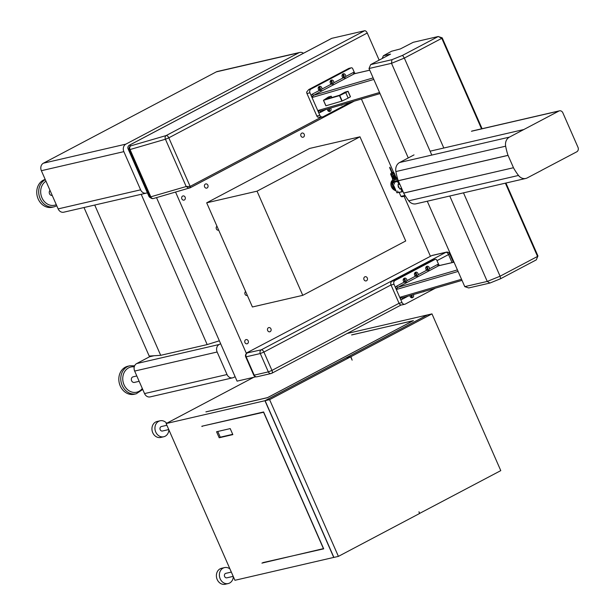 <?xml version="1.0" encoding="UTF-8"?>
<svg xmlns="http://www.w3.org/2000/svg" width="615" height="615" viewBox="0 0 615 615"><rect width="100%" height="100%" fill="white"/><g stroke="black" fill="none" stroke-linecap="round" stroke-linejoin="round"><path stroke-width="0.92" d="M136.253 393.785L134.308 394.23A14.36 12.123 -103 0 1 121.724 388.618A14.36 12.123 -103 0 1 119.956 373.305A14.36 12.123 -103 0 1 127.835 366.248L129.788 365.794A14.36 12.123 77 0 0 121.901 372.859A14.36 12.123 77 0 0 123.669 388.165A14.36 12.123 77 0 0 136.253 393.785L142.734 389.449M139.159 381.315L134.416 382.415A2.875 2.422 -103 0 1 131.902 381.292A2.875 2.422 -103 0 1 131.549 378.233A2.875 2.422 -103 0 1 133.124 376.818L136.814 375.965M45.318 179.688A14.36 12.123 77 0 0 38.691 191.526A14.36 12.123 77 0 0 44.987 204.718A14.36 12.123 77 0 0 54.174 206.801L52.229 207.255A14.36 12.123 -103 0 1 43.035 205.164A14.36 12.123 -103 0 1 36.8 190.835A14.36 12.123 -103 0 1 45.195 179.411M52.237 195.455A2.875 2.422 -103 0 1 50.499 195.017A2.875 2.422 -103 0 1 50.023 190.404M147.331 192.718L147.239 192.764A5.743 4.851 -103 0 1 146.239 193.141A5.743 4.851 -103 0 1 143.51 192.856A5.743 4.851 -103 0 1 140.62 189.827L123.853 151.644A5.743 4.851 -103 0 1 123.5 147.277A5.743 4.851 -103 0 1 125.891 144.125L298.79 52.813A5.743 4.851 -103 0 1 299.789 52.436A5.743 4.851 -103 0 1 302.526 52.729A5.743 4.851 -103 0 1 303.456 53.267M299.789 52.436L217.31 71.501A5.743 4.851 77 0 0 216.311 71.87L43.411 163.19A5.743 4.851 77 0 0 41.02 166.334A5.743 4.851 77 0 0 41.374 170.701L58.141 208.892A5.743 4.851 77 0 0 61.031 211.914A5.743 4.851 77 0 0 63.76 212.198L146.239 193.141M83.994 207.524L149.514 356.785L153.996 355.754M149.514 356.785L136.699 363.557A5.743 4.851 77 0 0 134.662 371.068L144.548 393.585A5.743 4.851 77 0 0 150.168 396.898L232.647 377.833A5.743 4.851 77 0 0 233.646 377.464L235.122 376.688M220.647 343.716L219.178 344.492A5.743 4.851 77 0 0 217.141 352.011L227.027 374.527A5.743 4.851 77 0 0 232.647 377.833M149.191 356.054L160.692 355.324L207.186 344.585L219.371 340.81M141.212 194.302L207.186 344.585M94.725 205.049L160.692 355.324M331.408 38.53A2.875 1.499 62.2 0 1 331.577 38.414A2.875 1.499 62.2 0 1 331.769 38.338L364.61 30.75L166.165 135.561A2.875 2.129 73.8 0 0 165.174 137.076A2.875 2.129 73.8 0 0 165.435 139.236L168.81 137.822L190.127 186.391L186.191 186.522L188.205 187.859L189.781 187.944L190.127 186.391L320.945 117.327M364.61 30.75A2.875 1.499 62.2 0 1 367.255 33.018L168.81 137.822A2.875 1.499 62.2 0 0 166.165 135.561L130.772 145.863A2.875 2.129 73.8 0 0 129.78 147.377A2.875 2.129 73.8 0 0 130.042 149.537L165.435 139.236L186.191 186.522L150.798 196.815A2.875 2.129 73.8 0 0 152.159 198.353A2.875 2.129 73.8 0 0 153.473 198.507L190.25 187.752L354.24 101.144M331.769 38.338L129.581 145.125L130.772 145.863A2.875 2.844 121.6 0 0 129.304 149.645L150.06 196.931A2.875 2.844 121.6 0 0 151.167 198.199L151.167 198.199A2.875 2.844 121.6 0 0 153.173 198.568M331.577 38.414L129.381 145.202A2.875 1.499 -117.8 0 1 129.581 145.125A2.875 2.844 121.6 0 0 128.112 148.915L130.042 149.537L150.798 196.815L148.868 196.193A2.875 2.844 121.6 0 0 149.975 197.461L151.167 198.199A2.875 2.875 0 0 0 153.473 198.507M184.362 199.99A2.152 1.822 -103 0 1 182.64 196.07A2.152 1.822 -103 0 1 184.362 199.99M247.43 343.662A2.152 1.822 -103 0 1 245.708 339.741A2.152 1.822 -103 0 1 247.43 343.662M303.441 137.099A2.152 1.822 -103 0 1 301.719 133.178A2.152 1.822 -103 0 1 303.441 137.099M366.509 280.771A2.152 1.822 -103 0 1 364.787 276.85A2.152 1.822 -103 0 1 366.509 280.771M218.671 230.118A2.152 1.822 -103 0 1 216.964 226.228M247.338 295.423A2.152 1.822 -103 0 1 245.631 291.533M207.094 187.982A2.152 1.822 -103 0 1 205.379 184.062A2.152 1.822 -103 0 1 207.094 187.982M270.162 331.654A2.152 1.822 -103 0 1 268.44 327.733A2.152 1.822 -103 0 1 270.162 331.654M431.768 255.594L246.254 353.133L261.29 349.827L445.913 252.319L431.768 255.594M156.518 197.623L237.075 381.146L255.84 376.811M361.412 99.046L393.6 172.385M404.101 196.293L430.285 255.94M246.254 353.133L175.559 192.08M367.255 33.018L379.155 60.116M190.15 187.79L190.327 186.314M380.032 93.595L320.154 111.115L318.539 110.354L318.685 112.691L311.098 95.41L312.804 97.293L312.774 96.186L313.496 95.356L354.425 73.739A1.438 0.753 62.2 0 1 353.725 73.485A1.438 0.753 62.2 0 1 353.102 72.608L345.645 76.544L344.823 77.813L343.232 77.821A2.152 1.822 -103 0 1 343.378 73.777A2.152 1.822 -103 0 1 345.645 76.544M319.416 90.397L321.007 90.39L321.837 89.121A2.152 1.822 -103 0 0 319.193 86.492A2.152 1.822 -103 0 0 319.416 90.397L312.174 94.218L313.496 95.356L373.144 77.905M320.623 90.536L321.007 90.39M331.324 84.109L332.915 84.101L333.745 82.833A2.152 1.822 -103 0 0 331.101 80.204A2.152 1.822 -103 0 0 331.324 84.109L321.837 89.121M332.531 84.247L332.915 84.101M344.438 77.959L344.823 77.813M320.377 111.031L320.2 112.507L326.165 109.355M312.174 94.218L311.098 95.41L309.96 92.819A2.875 2.422 -103 0 1 309.783 90.636A2.875 2.422 -103 0 1 310.982 89.06L351.034 67.904A1.438 1.215 -103 0 1 352.687 68.642L354.332 72.386A2.875 2.422 77 0 0 353.102 72.608M330.601 108.063A2.152 1.822 -103 0 1 329.709 111.453A2.152 1.822 -103 0 1 327.395 109.001M342.524 104.573A2.152 1.822 -103 0 1 340.71 105.104M320.884 117.273L317.686 117.127A2.875 2.422 77 0 1 316.825 115.974L306.962 93.511L309.96 92.819M350.758 102.159L323.136 116.75A2.875 2.422 -103 0 1 322.637 116.935A2.875 2.422 -103 0 1 321.268 116.796A2.875 2.422 -103 0 1 319.823 115.282L318.685 112.691L320.2 112.507M342.732 77.459A1.292 1.092 77 0 0 342.155 74.945M330.832 83.748A1.292 1.092 77 0 0 330.247 81.242M328.095 110.938A1.292 1.092 77 0 0 328.364 108.717M318.924 90.036A1.292 1.092 77 0 0 318.339 87.53M306.962 93.511A2.875 2.422 77 0 1 306.677 92.05L308.73 89.582L348.782 68.426L351.034 67.904M461.534 279.272L400.526 297.122L402.141 297.891L462.019 280.371M435.474 288.135L405.354 304.041A2.875 2.422 -103 0 1 404.855 304.233A2.875 2.422 -103 0 1 403.486 304.087A2.875 2.422 -103 0 1 402.041 302.572L395.384 287.405L397.082 289.288L397.052 288.181L397.782 287.351L438.703 265.742A1.438 0.753 62.2 0 1 438.003 265.48A1.438 0.753 62.2 0 1 437.38 264.604L429.37 268.832L428.563 270.269L426.772 270.208A2.152 1.822 -103 0 1 427.071 266.249A2.152 1.822 -103 0 1 429.37 268.832M405.654 282.308L404.255 282.101L396.46 286.221L395.384 287.405L394.015 284.291A2.875 2.422 -103 0 1 393.838 282.108A2.875 2.422 -103 0 1 395.03 280.532L435.089 259.384A1.438 1.215 -103 0 1 436.742 260.114L438.618 264.381A2.875 2.422 77 0 0 437.38 264.604M402.364 297.798L402.187 299.282L408.152 296.13M406.046 282.162L406.853 280.724A2.152 1.822 -103 0 0 404.178 278.28A2.152 1.822 -103 0 0 404.255 282.101M415.509 276.15L417.308 276.22L418.108 274.782A2.152 1.822 -103 0 0 415.433 272.33A2.152 1.822 -103 0 0 415.509 276.15L406.853 280.724M416.909 276.358L417.308 276.22M428.171 270.416L428.563 270.269M396.46 286.221L397.782 287.351L457.422 269.9M391.002 284.953L263.912 352.072L271.961 370.407L399.05 303.287A2.875 2.422 77 0 0 400.488 304.779A2.875 2.422 77 0 0 401.856 304.925L404.855 304.233M395.03 280.532L392.032 281.224A2.875 2.422 77 0 0 390.84 282.8A2.875 2.422 77 0 0 391.017 284.983L394.015 284.291M413.341 294.608A2.152 1.822 -103 0 1 412.288 297.752A2.152 1.822 -103 0 1 409.967 295.6M424.273 291.41A2.152 1.822 -103 0 1 422.897 291.818M403.909 281.824A1.292 1.092 77 0 0 403.325 279.31M426.426 269.931A1.292 1.092 77 0 0 425.841 267.417M415.163 275.874A1.292 1.092 77 0 0 414.587 273.368M410.674 297.237A1.292 1.092 77 0 0 411.151 295.254M339.503 95.248L326.473 99.123L331.216 96.194L328.441 96.993L323.452 100.306L339.472 95.625L345.745 92.604L348.151 98.085L350.465 96.747L348.052 91.266L345.092 92.135L339.503 95.248M323.452 100.306L325.865 105.795L342.017 101.068L348.151 98.085M345.745 92.604L348.059 91.266M536.303 259.853L537.941 255.955L536.303 259.853M536.295 259.868L500.633 278.703L489.947 283.038L487.257 281.432L500.087 276.212L537.541 256.432L505.376 183.162M500.633 278.703L500.087 276.212L463.487 192.849M489.947 283.038L468.699 287.951L464.763 286.628L487.257 281.432L449.765 196.016M481.537 128.843L441.793 38.315L442.193 37.838L482.091 128.72M505.93 183.039L537.941 255.955M431.791 155.072L391.517 63.314L404.339 58.094L443.815 148.023M370.668 64.598L390.556 54.097L383.376 55.757L391.601 51.23L400.296 48.954L413.257 42.289L438.264 36.508L402.587 55.358L391.909 59.701L370.668 64.598L369.015 68.511L408.275 157.94M427.271 201.213L464.763 286.628M369.015 68.511L391.517 63.314L391.909 59.701M402.587 55.358L404.339 58.094L441.793 38.315L438.249 36.523L442.193 37.838M416.001 276.358A2.152 1.822 77 0 0 415.11 272.56M427.256 270.408A2.152 1.822 77 0 0 426.364 266.618M404.739 282.3A2.152 1.822 77 0 0 403.847 278.51M411.489 297.729A2.152 1.822 77 0 0 411.881 295.039M392.032 281.224L432.084 260.076L435.089 259.384M439.379 265.549L438.618 264.381M432.599 259.953A1.438 1.215 77 0 0 432.084 260.076M402.041 302.572L399.043 303.272L391.017 284.983M400.526 297.122L400.673 299.459L402.187 299.282M383.376 55.757L382.223 58.494M328.91 111.43A2.152 1.822 77 0 0 329.156 108.486M331.654 84.232A2.152 1.822 77 0 0 330.77 80.434M343.562 77.944A2.152 1.822 77 0 0 342.678 74.146M319.746 90.528A2.152 1.822 77 0 0 318.862 86.723M355.093 73.546L354.332 72.386M414.01 154.903L399.619 162.506A8.618 7.272 77 0 0 395.883 171.562A60.324 50.93 77 0 0 398.228 180.71L508.005 155.341A60.324 50.93 -103 0 1 505.653 146.193A8.618 7.272 -103 0 1 509.397 137.137L558.881 111.054A3.444 2.914 -103 0 1 559.481 110.831A3.444 2.914 -103 0 1 561.118 111.008A3.444 2.914 -103 0 1 562.856 112.822L577.985 147.3A3.444 2.914 -103 0 1 578.2 149.914A3.444 2.914 -103 0 1 576.77 151.805L541.523 170.37M403.686 193.025L403.671 193.102A60.324 50.93 77 0 0 408.729 200.821A8.618 7.272 77 0 0 416.009 203.819L525.779 178.45A8.618 7.272 -103 0 1 518.499 175.452A60.324 50.93 -103 0 1 513.44 167.734L403.686 193.025L398.297 180.749L508.059 155.38L513.456 167.657M525.779 178.45A8.618 7.272 -103 0 0 527.278 177.889L541.692 170.332M430.093 151.19L523.788 129.542M394.907 188.221A1.292 0.676 63.2 0 1 394.376 188.182A1.292 0.676 63.2 0 1 393.615 187.244A1.292 0.676 63.2 0 1 393.454 186.368A1.292 0.676 63.2 0 1 393.539 186.091L392.147 182.816L392.639 182.478M394.484 188.236A1.584 0.83 -116.8 0 0 394.607 188.313A1.584 0.83 -116.8 0 0 394.999 188.436M392.993 182.294A0.861 0.454 -116.8 0 0 392.278 181.863A0.861 0.454 -116.8 0 0 392.116 182.155A0.861 0.454 -116.8 0 0 392.109 182.317M392.278 181.863L394.023 180.987A0.861 0.454 63.2 0 1 394.161 180.956M393.8 180.118L392.639 180.387A5.696 2.99 -116.8 0 0 391.394 181.556A6.896 6.896 0 0 0 396.029 190.781M398.105 180.318L394.461 181.51L398.205 180.649M397.997 191.872L397.628 191.027L397.997 191.872M394.561 184.039L394.154 183.201L394.561 184.039M398.528 187.437L398.128 186.599L398.528 187.437M397.474 178.258L394.115 179.034L393.808 180.164L397.767 179.249M405.024 195.409L400.918 196.354L401.91 196.8L405.385 195.993M400.918 196.354L399.227 192.503M394.415 181.54L393.808 180.164M394.115 179.034L397.229 177.389M401.618 188.305L399.712 188.997L397.874 184.823L399.781 184.123M399.712 188.997L401.503 188.052M398.405 180.987L392.516 182.54L394.461 181.51M402.348 191.78L396.921 192.81L402.994 191.442M396.921 192.81L392.562 182.886L397.767 181.325M402.018 191.634L400.757 188.759M398.927 184.577L397.659 181.702M166.88 425.273L161.407 426.533A2.299 1.937 77 0 0 162.437 431.015L168.756 429.554M166.688 423.266A8.187 6.911 77 0 0 160.077 420.798A8.187 6.911 77 0 0 158.655 421.329A8.187 6.911 77 0 0 155.426 431.2A8.187 6.911 77 0 0 163.767 436.75A8.187 6.911 77 0 0 165.189 436.22A8.187 6.911 77 0 0 168.894 429.854M160.077 420.798L157.079 421.49A8.187 6.911 77 0 0 155.656 422.021A8.187 6.911 77 0 0 152.428 431.891A8.187 6.911 77 0 0 160.769 437.442L163.767 436.75M231.325 572.073L225.843 573.341A2.299 1.937 77 0 0 226.881 577.823L233.2 576.363M229.941 568.929A8.187 6.911 77 0 0 224.521 567.607A8.187 6.911 77 0 0 223.099 568.137A8.187 6.911 77 0 0 219.87 578A8.187 6.911 77 0 0 228.203 583.558A8.187 6.911 77 0 0 229.633 583.028A8.187 6.911 77 0 0 233.331 576.662M224.521 567.607L221.523 568.298A8.187 6.911 77 0 0 220.093 568.829A8.187 6.911 77 0 0 216.872 578.7A8.187 6.911 77 0 0 225.205 584.25L228.203 583.558M350.896 356.708L352.141 360.144L350.681 356.823L346.26 357.845L350.896 356.708L431.976 313.888L500.779 470.621L419.453 513.494M419.699 513.44L418.969 511.78L419.484 513.556L338.404 556.375L269.601 399.65L350.681 356.823M431.976 313.888L427.479 314.926L265.103 400.688L333.899 557.421L338.404 556.375M265.103 400.688L269.601 399.65M261.913 563.125L323.429 548.618L263.574 412.258L201.828 426.241L263.612 411.965L323.698 548.841L262.882 562.61M351.642 334.96L413.403 320.623L267.479 397.69L205.94 411.912M205.91 411.858L267.548 397.613L413.034 320.776L351.619 334.898M201.943 426.502L202.912 425.995M333.884 557.382L234.93 580.291L166.127 423.558L253.711 377.303M333.753 557.451L264.95 400.719L427.333 314.965L347.083 333.507M264.95 400.719L166.127 423.558M216.549 431.761L230.202 428.601L232.839 434.613L219.194 437.765L216.549 431.761M217.764 431.476L220.27 437.196L232.708 434.321M219.194 437.765L220.27 437.196M302.764 295.338L405.716 240.972L359.983 136.799L309.629 148.438L206.686 202.812L252.411 306.977L302.764 295.338L257.039 191.173L206.686 202.812M359.983 136.799L257.039 191.173M395.883 177.281L395.722 176.874L392.47 178.288L392.624 178.665L395.968 177.258L392.616 178.634M392.547 178.711L392.739 179.096L395.968 177.258M394.745 174.86L391.455 176.113L394.745 174.86M391.609 176.459L395.007 175.021M391.67 176.559L395.038 175.098M394.361 173.369L391.286 175.098L390.886 174.791L394.346 173.353L390.871 174.845M391.424 176.159L395.03 174.937L391.447 176.098M392.739 172.623L393.669 172.4L394.177 173.03L390.894 174.806L394.307 173.338M393.669 172.4L391.471 173.161M391.67 176.597L395.038 175.137M392.754 172.669L391.486 173.207M391.64 176.559L392.047 176.889L395.061 175.16M391.617 176.613L395.114 175.137M392.024 176.897L392.47 177.32L395.214 176.051L395.038 175.621M392.162 177.235L392.616 178.235L395.799 176.789L395.176 175.959M391.963 177.428L395.453 175.952M392.731 172.876L392.57 172.246L391.332 172.761M392.332 178.258L395.799 176.789M392.647 178.681L395.876 177.304M391.455 176.113L391.04 175.129L394.453 173.691L394.915 174.675M390.118 167.687L392.124 172.415M142.296 388.465A12.923 10.916 -103 0 1 127.912 389.948A12.923 10.916 -103 0 1 123.761 373.374A12.923 10.916 -103 0 1 134.262 366.878M56.28 204.664A12.923 10.916 -103 0 1 46.333 203.35A12.923 10.916 -103 0 1 45.979 181.194M41.374 170.701L123.853 151.644M216.311 71.87L298.79 52.813M140.62 189.827L58.141 208.892M125.891 144.125L43.411 163.19M136.699 363.557L219.178 344.492M134.662 371.068L217.141 352.011M144.548 393.585L227.027 374.527M128.089 148.861L148.868 196.193L128.112 148.915A2.875 2.875 0 0 1 129.381 145.202A2.875 1.499 -117.8 0 0 129.196 145.332M148.845 196.147L148.853 196.17A2.875 2.875 0 0 0 149.975 197.461M260.283 353.548L246.161 356.808L254.21 375.142L268.332 371.883L260.283 353.548L263.912 352.072A2.844 1.491 -117.8 0 0 261.29 349.827A2.844 2.406 -103 0 0 260.283 353.548M452.063 262.613L448.535 254.564L436.981 260.66M190.327 187.698L354.179 101.16M431.692 255.609A2.844 1.491 62.2 0 1 431.784 255.586A2.844 2.406 77 0 1 432.284 255.402A2.844 2.844 0 0 0 431.668 255.617M446.405 252.135A2.844 2.406 77 0 0 445.913 252.319A2.844 1.491 -117.8 0 1 448.535 254.564L449.65 253.764A2.844 2.844 0 0 0 446.405 252.135L432.284 255.402M271.961 370.407L268.332 371.883A2.844 2.406 -103 0 0 271.115 373.52A2.844 2.844 0 0 0 271.807 373.267A2.844 1.491 -117.8 0 0 271.961 370.407M247.545 352.856L246.976 353.164A2.844 1.491 -117.8 0 1 247.168 353.087A2.844 2.406 -103 0 0 246.161 356.808L245.7 356.823L253.749 375.158A2.844 2.844 0 0 0 256.993 376.78L271.115 373.52A2.844 2.406 -103 0 0 271.615 373.336A2.844 1.491 -117.8 0 0 271.807 373.267L401.134 304.963M256.993 376.78A2.844 2.406 -103 0 1 254.21 375.142L253.749 375.158M343.232 77.821L333.745 82.833M319.823 115.282L316.825 115.974M310.982 89.06L308.73 89.582M426.772 270.208L418.108 274.782M325.935 105.78L323.528 100.291M342.163 100.998L339.757 95.517M331.139 96.255L331.723 97.585M347.975 91.328L350.389 96.809M339.472 95.625L341.879 101.114M312.804 97.293L373.812 79.443M379.547 92.504L318.539 110.354M454.039 262.19L438.703 265.742A1.438 1.215 -103 0 1 439.218 265.618M397.082 289.288L458.098 271.438M369.761 70.195L354.425 73.739A1.438 1.215 -103 0 1 354.94 73.623M508.005 155.341L398.228 180.71M471.451 131.256L558.881 111.054M399.619 162.506L509.397 137.137M395.883 171.562L505.653 146.193M408.729 200.821L518.499 175.452M403.671 193.102L513.44 167.734M392.639 180.387A6.896 5.819 77 0 0 392.555 186.768A6.896 5.819 77 0 0 395.86 190.396M56.788 205.825L54.174 206.801M134.639 365.794L129.788 365.794M189.781 187.944L190.25 187.752M453.401 262.305L449.65 253.764M246.976 353.164A2.844 2.844 0 0 0 245.7 356.823M331.216 96.194L331.816 97.554M432.337 259.984L435.335 259.284M438.949 265.642L454.024 262.159M320.354 117.465L322.637 116.935M349.02 68.334L351.288 67.811M354.671 73.646L369.746 70.164M559.481 110.831L472.051 131.033M392.393 179.111L392.908 180.326M390.656 173.676L390.756 174.468M391.325 172.746L391.586 173.461M389.741 167.841L391.747 172.577M389.687 167.242L389.948 167.757L389.687 167.242"/></g></svg>
